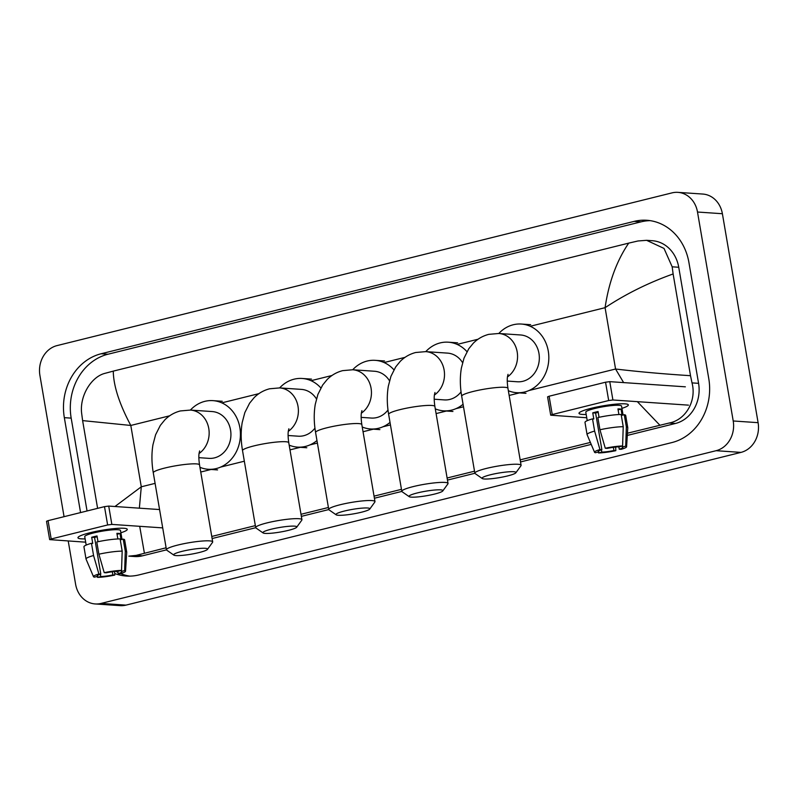<?xml version="1.0" encoding="UTF-8"?>
<svg xmlns="http://www.w3.org/2000/svg" width="798" height="798" viewBox="0 0 798 798"><rect width="100%" height="100%" fill="white"/><g stroke="black" fill="none" stroke-linecap="round" stroke-linejoin="round"><path stroke-width="1.2" d="M64.059 516.675L39.9 375.329A25.017 21.686 93.9 0 1 57.017 345.604L672.026 192.877A25.017 21.686 93.9 0 1 677.911 192.358A25.017 21.686 93.9 0 1 697.502 212.029L733.212 420.975A25.017 21.686 93.9 0 1 716.095 450.7L101.087 603.418A25.017 21.686 93.9 0 1 95.211 603.946A25.017 21.686 93.9 0 1 75.611 584.276L68.219 540.984M677.911 192.358L702.789 194.054A25.017 21.686 93.9 0 1 722.39 213.724L758.1 422.671A25.017 21.686 93.9 0 1 740.983 452.396L125.974 605.123A25.017 21.686 93.9 0 1 120.089 605.642L95.211 603.946M114.703 573.503A53.785 46.633 -86.1 0 0 126.313 576.036A53.785 46.633 -86.1 0 0 138.962 574.909L671.966 442.551A53.785 46.633 -86.1 0 0 708.774 378.641L688.933 262.562A53.785 46.633 -86.1 0 0 646.799 220.268A53.785 46.633 -86.1 0 0 634.161 221.385L101.156 353.753A53.785 46.633 -86.1 0 0 64.339 417.663L80.568 512.575M650.21 220.647A53.785 46.633 -86.1 0 0 641.003 221.854L107.999 354.222A53.785 46.633 -86.1 0 0 71.182 418.132L87.052 510.969M115.91 571.348A53.785 46.633 -86.1 0 0 117.984 572.435M120.628 573.602A53.785 46.633 -86.1 0 0 129.745 576.126M166.104 547.787L136.109 555.398L128.837 556.146L134.523 556.535A33.775 29.277 -86.1 0 0 142.463 555.827L166.473 549.862M212.118 538.53L255.709 527.707M301.355 516.366L328.766 509.563M374.412 498.231L401.823 491.418M447.469 480.087L474.88 473.274M520.525 461.942L591.218 444.386M627.298 435.429L675.467 423.469A33.775 29.277 -86.1 0 0 698.579 383.339L678.739 267.26A33.775 29.277 -86.1 0 0 652.285 240.707L646.599 240.318L664.006 248.417L672.175 266.811L673.123 273.963C648.535 282.721 625.851 293.953 605.084 307.679C608.814 282.302 616.694 260.786 628.724 243.121L113.276 371.12C113.466 385.753 119.301 403.868 130.802 425.454L82.613 420.606L81.665 413.454C79.441 396.127 91.201 376.736 104.997 373.334L113.276 371.12M623.627 382.601L615.567 369.015C639.058 371.788 664.036 374.013 690.509 375.688L692.016 382.89C696.694 400.377 686.13 419.858 669.113 423.03L627.437 433.224M590.39 442.431L520.166 459.867M474.511 471.199L447.109 478.012M401.464 489.344L374.053 496.147M328.407 507.488L301.006 514.291M255.35 525.623L211.759 536.456M97.605 508.346L82.613 420.606M628.724 243.121L638.001 240.976L646.599 240.318M690.509 375.688L673.123 273.963M114.952 506.511L141.286 486.8L139.361 508.176M139.7 526.311L144.398 553.184M659.836 425.184L637.353 401.653M591.228 408.287A25.017 3.352 -9.7 0 1 627.507 404.257A25.017 3.352 -9.7 0 1 621.931 408.357A25.017 3.352 -9.7 0 0 628.325 404.915A25.017 3.352 -9.7 0 0 591.228 408.287A25.017 3.352 -9.7 0 0 579.557 412.456A25.017 3.352 -9.7 0 0 586.181 414.461A25.017 3.352 -9.7 0 1 579.009 413.344A25.017 3.352 -9.7 0 1 591.228 408.287M688.484 405.145L612.904 399.988L608.684 400.536L605.552 382.212L609.772 381.653L685.352 386.821M552.246 414.551L550.71 415.189L547.578 396.855L549.114 396.227L552.246 414.551L608.684 400.536M550.71 415.189L586.739 417.753M549.114 396.227L605.552 382.212M605.283 448.247L607.198 448.386A12.509 1.676 -9.7 0 1 619.318 446.79L622.59 445.972A16.259 2.185 -9.7 0 0 605.283 448.247L599.946 429.773L597.852 417.554A20.638 2.763 -9.7 0 1 621.153 414.491L623.238 426.711L622.59 445.972M622.26 446.052L622.43 447A12.509 1.676 -9.7 0 1 622.889 447.349A12.509 1.676 -9.7 0 1 619.248 449.204L618.839 446.8M598.211 412.337A12.509 1.676 170.3 0 0 598.071 412.376A12.509 1.676 170.3 0 0 595.607 413.045L601.872 449.703A12.509 1.676 -9.7 0 0 598.231 451.558A12.509 1.676 -9.7 0 0 598.69 451.907L595.418 452.725A16.259 2.185 -9.7 0 1 594.55 452.257A16.259 2.185 -9.7 0 1 599.956 449.573L601.872 449.703M594.55 452.257L587.109 434.691A20.638 2.763 -9.7 0 1 587.079 434.601L584.994 422.381A20.638 2.763 -9.7 0 1 592.525 418.87L593.792 418.96L592.744 412.855A18.135 2.434 -9.7 0 1 595.278 412.177A18.135 2.434 -9.7 0 1 598.071 411.529L599.059 417.294M587.238 420.666L585.792 412.187A18.135 2.434 -9.7 0 1 594.65 408.516A18.135 2.434 -9.7 0 1 621.542 406.072L623.068 415M622.43 447L625.702 446.182L626.35 426.92L624.265 414.701L622.101 415.239L621.063 409.125A18.135 2.434 -9.7 0 0 617.951 408.915L618.909 414.541M624.265 414.701A20.638 2.763 -9.7 0 1 625.682 415.429L627.767 427.648A20.638 2.763 -9.7 0 1 627.777 427.738L626.59 446.78A16.259 2.185 -9.7 0 1 621.163 449.334L619.248 449.204M626.35 426.92A20.638 2.763 -9.7 0 1 627.767 427.648M587.079 434.601A20.638 2.763 -9.7 0 1 594.62 431.09L599.956 449.573M592.525 418.87L594.62 431.09M625.702 446.182A16.259 2.185 -9.7 0 1 626.59 446.78M613.373 447.329L613.921 450.531L615.837 450.661L615.657 447.05M615.837 450.661A16.259 2.185 -9.7 0 1 598.53 452.935L601.802 452.117L601.413 449.843M598.171 452.037L598.53 452.935M613.921 450.531A12.509 1.676 -9.7 0 1 601.802 452.117M599.946 429.773A20.638 2.763 -9.7 0 1 623.238 426.711M598.55 451.079L598.69 451.907M592.744 412.855L595.607 413.045M618.111 409.863L621.063 409.125M490.461 474.77A17.197 2.304 170.3 0 0 482.271 478.531A17.197 2.304 170.3 0 0 507.568 475.937A17.197 2.304 170.3 0 0 515.867 472.785A17.197 2.304 170.3 0 0 508.276 471.837A17.197 2.304 170.3 0 0 490.461 474.77M482.271 478.531L475.139 473.583A23.451 3.142 -9.7 0 1 474.86 473.194A23.451 3.142 -9.7 0 1 486.311 468.446A23.451 3.142 -9.7 0 1 521.094 465.294A23.451 3.142 -9.7 0 1 520.954 465.753L515.867 472.785M507.249 381.075L517.393 381.773A23.451 20.329 -86.1 0 0 538.959 353.414A23.451 20.329 -86.1 0 0 520.585 334.97L498.81 333.484A34.404 29.825 93.9 0 1 521.333 324.048A34.404 29.825 93.9 0 1 548.276 351.1A34.404 29.825 93.9 0 1 516.645 392.686A34.404 29.825 93.9 0 1 508.346 390.721M417.414 492.915A17.197 2.304 170.3 0 0 409.214 496.675A17.197 2.304 170.3 0 0 434.521 494.082A17.197 2.304 170.3 0 0 442.81 490.93A17.197 2.304 170.3 0 0 435.219 489.982A17.197 2.304 170.3 0 0 417.414 492.915M409.214 496.675L402.082 491.718A23.451 3.142 -9.7 0 1 401.803 491.339A23.451 3.142 -9.7 0 1 413.254 486.59A23.451 3.142 -9.7 0 1 448.037 483.438A23.451 3.142 -9.7 0 1 447.897 483.887L442.81 490.93M462.571 362.651A23.451 20.329 -86.1 0 0 447.528 353.115L425.753 351.629L415.728 352.497C409.713 354.053 404.546 357.025 400.207 361.404L395.698 366.92L390.95 376.307L388.327 386.202C386.84 395.13 386.95 404.516 388.646 414.361L401.803 491.339M425.763 351.629A34.404 29.825 93.9 0 1 448.276 342.192A34.404 29.825 93.9 0 1 466.98 351.669M434.192 399.219L444.336 399.908A23.451 20.329 -86.1 0 0 461.054 391.858M463.069 404.267A34.404 29.825 93.9 0 1 443.588 410.83A34.404 29.825 93.9 0 1 435.289 408.865M344.357 511.049A17.197 2.304 170.3 0 0 336.167 514.82A17.197 2.304 170.3 0 0 361.464 512.216A17.197 2.304 170.3 0 0 369.763 509.074A17.197 2.304 170.3 0 0 362.162 508.127A17.197 2.304 170.3 0 0 344.357 511.049M336.167 514.82L329.025 509.862A23.451 3.142 -9.7 0 1 328.746 509.483A23.451 3.142 -9.7 0 1 340.197 504.735A23.451 3.142 -9.7 0 1 374.98 501.573A23.451 3.142 -9.7 0 1 374.841 502.032L369.763 509.074M389.524 380.796A23.451 20.329 -86.1 0 0 374.471 371.25L352.706 369.763A34.404 29.825 93.9 0 1 375.22 360.337A34.404 29.825 93.9 0 1 393.923 369.813M361.135 417.364L371.279 418.052A23.451 20.329 -86.1 0 0 387.998 410.002M390.023 422.411A34.404 29.825 93.9 0 1 370.531 428.975A34.404 29.825 93.9 0 1 362.242 427.01M271.3 529.194A17.197 2.304 170.3 0 0 263.111 532.954A17.197 2.304 170.3 0 0 288.407 530.361A17.197 2.304 170.3 0 0 296.706 527.219A17.197 2.304 170.3 0 0 289.115 526.271A17.197 2.304 170.3 0 0 271.3 529.194M263.111 532.954L255.978 528.007A23.451 3.142 -9.7 0 1 255.689 527.618A23.451 3.142 -9.7 0 1 267.14 522.87A23.451 3.142 -9.7 0 1 301.933 519.717A23.451 3.142 -9.7 0 1 301.784 520.176L296.706 527.219M316.467 398.94A23.451 20.329 -86.1 0 0 301.425 389.394L279.649 387.908A34.404 29.825 93.9 0 1 302.163 378.471A34.404 29.825 93.9 0 1 320.866 387.958M288.088 435.499L298.223 436.197A23.451 20.329 -86.1 0 0 314.941 428.137M316.966 440.546A34.404 29.825 93.9 0 1 297.474 447.119A34.404 29.825 93.9 0 1 289.185 445.144M182.054 551.358A17.197 2.304 170.3 0 0 173.864 555.119A17.197 2.304 170.3 0 0 199.171 552.525A17.197 2.304 170.3 0 0 207.46 549.373A17.197 2.304 170.3 0 0 199.869 548.425A17.197 2.304 170.3 0 0 182.054 551.358M173.864 555.119L166.732 550.161A23.451 3.142 -9.7 0 1 166.453 549.782A23.451 3.142 -9.7 0 1 177.904 545.034A23.451 3.142 -9.7 0 1 212.687 541.882A23.451 3.142 -9.7 0 1 212.547 542.331L207.46 549.373M198.842 457.663L208.986 458.361A23.451 20.329 -86.1 0 0 230.552 430.002A23.451 20.329 -86.1 0 0 212.178 411.559L190.403 410.072A34.404 29.825 93.9 0 1 212.926 400.636A34.404 29.825 93.9 0 1 239.869 427.688A34.404 29.825 93.9 0 1 208.238 469.274A34.404 29.825 93.9 0 1 199.939 467.309M90.174 532.705A25.017 3.352 -9.7 0 1 126.453 528.685A25.017 3.352 -9.7 0 1 120.877 532.775A25.017 3.352 -9.7 0 0 127.271 529.343A25.017 3.352 -9.7 0 0 90.174 532.705A25.017 3.352 -9.7 0 0 78.503 536.884A25.017 3.352 -9.7 0 0 85.127 538.889A25.017 3.352 -9.7 0 1 77.955 537.772A25.017 3.352 -9.7 0 1 90.174 532.705M162.702 527.887L111.85 524.406L107.63 524.964L104.498 506.64L108.718 506.082L159.57 509.553M51.192 538.979L49.656 539.618L46.523 521.284L48.06 520.655L51.192 538.979L107.63 524.964M49.656 539.618L85.685 542.181M48.06 520.655L104.498 506.64M104.229 572.675L106.144 572.804A12.509 1.676 -9.7 0 1 118.264 571.208L121.535 570.4A16.259 2.185 -9.7 0 0 104.229 572.675L98.892 554.201L96.797 541.982A20.638 2.763 -9.7 0 1 120.099 538.909L122.184 551.129L121.535 570.4M121.206 570.48L121.376 571.428A12.509 1.676 -9.7 0 1 121.835 571.777A12.509 1.676 -9.7 0 1 118.194 573.632L117.785 571.228M97.157 536.765A12.509 1.676 170.3 0 0 97.017 536.795A12.509 1.676 170.3 0 0 94.553 537.473L100.817 574.131A12.509 1.676 -9.7 0 0 97.176 575.986A12.509 1.676 -9.7 0 0 97.635 576.336L94.364 577.144A16.259 2.185 -9.7 0 1 93.496 576.685A16.259 2.185 -9.7 0 1 98.902 574.001L100.817 574.131M93.496 576.685L86.054 559.119A20.638 2.763 -9.7 0 1 86.024 559.029L83.94 546.81A20.638 2.763 -9.7 0 1 91.471 543.298L92.738 543.388L91.69 537.273A18.135 2.434 -9.7 0 1 94.224 536.605A18.135 2.434 -9.7 0 1 97.017 535.957L98.004 541.722M86.184 545.084L84.738 536.615A18.135 2.434 -9.7 0 1 93.595 532.944A18.135 2.434 -9.7 0 1 120.488 530.5L122.014 539.418M121.376 571.428L124.648 570.61L125.296 551.348L123.211 539.129L121.047 539.657L120.009 533.553A18.135 2.434 -9.7 0 0 116.897 533.343L117.855 538.969M123.211 539.129A20.638 2.763 -9.7 0 1 124.628 539.857L126.712 552.076A20.638 2.763 -9.7 0 1 126.722 552.166L125.535 571.208A16.259 2.185 -9.7 0 1 120.109 573.762L118.194 573.632M125.296 551.348A20.638 2.763 -9.7 0 1 126.712 552.076M86.024 559.029A20.638 2.763 -9.7 0 1 93.566 555.518L98.902 574.001M91.471 543.298L93.566 555.518M124.648 570.61A16.259 2.185 -9.7 0 1 125.535 571.208M112.319 571.757L112.867 574.949L114.782 575.079L114.593 571.478M114.782 575.079A16.259 2.185 -9.7 0 1 97.476 577.363L100.748 576.545L100.358 574.271M97.117 576.465L97.476 577.363M112.867 574.949A12.509 1.676 -9.7 0 1 100.748 576.545M98.892 554.201A20.638 2.763 -9.7 0 1 122.184 551.129M97.496 575.508L97.635 576.336M91.69 537.273L94.553 537.473M117.057 534.281L120.009 533.553M529.064 390.501L615.567 369.015L605.084 307.679L530.211 326.272M155.091 483.369L141.286 486.8L130.802 425.454L169.675 415.798M221.804 402.86L258.911 393.643M311.05 380.696L331.968 375.499M384.107 362.551L405.025 357.354M457.154 344.407L478.082 339.22M200.747 472.027L211.061 469.473M220.657 467.089L244.338 461.204M289.993 449.873L300.297 447.309M309.893 444.925L317.395 443.06M363.04 431.728L373.354 429.164M382.95 426.78L390.451 424.925M436.097 413.583L447.219 410.82M456.007 408.646L463.498 406.781M509.154 395.449L520.276 392.686M101.087 603.418L125.974 605.123M716.095 450.7L740.983 452.396M733.212 420.975L758.1 422.671M697.502 212.029L722.39 213.724M107.999 354.222L101.156 353.753M71.182 418.132L64.339 417.663M641.003 221.854L634.161 221.385M698.579 383.339L692.016 382.89M675.467 423.469L669.113 423.03M142.463 555.827L136.109 555.398M678.739 267.26L672.175 266.811M609.772 381.653L612.904 399.988M507.468 376.895A23.451 20.329 -86.1 0 0 517.184 351.928A23.451 20.329 -86.1 0 0 498.81 333.484L488.785 334.352C482.77 335.918 477.593 338.881 473.264 343.26L468.755 348.776L464.007 358.162L461.384 368.058C459.897 376.985 459.997 386.382 461.693 396.217L474.86 473.194M508.037 374.342L507.558 376.327C507.598 376.417 506.64 379.21 507.937 388.317A23.451 3.142 170.3 0 0 473.154 391.469A23.451 3.142 170.3 0 0 461.693 396.217M434.421 395.03A23.451 20.329 -86.1 0 0 444.127 370.063A23.451 20.329 -86.1 0 0 425.753 351.629M434.98 392.486L434.501 394.471C434.541 394.561 433.583 397.354 434.88 406.451A23.451 3.142 170.3 0 0 400.097 409.613A23.451 3.142 170.3 0 0 388.646 414.361M361.364 413.174A23.451 20.329 -86.1 0 0 371.07 388.207A23.451 20.329 -86.1 0 0 352.706 369.763L342.671 370.641C336.656 372.197 331.489 375.17 327.15 379.539L322.641 385.055L317.893 394.441L315.27 404.337C313.784 413.274 313.893 422.661 315.589 432.496L328.746 509.483M361.923 410.621L361.444 412.616C361.494 412.706 360.526 415.499 361.823 424.596A23.451 3.142 170.3 0 0 327.04 427.748A23.451 3.142 170.3 0 0 315.589 432.496M288.307 431.319A23.451 20.329 -86.1 0 0 298.013 406.352A23.451 20.329 -86.1 0 0 279.649 387.908L269.614 388.786C263.609 390.342 258.432 393.304 254.103 397.683L249.594 403.199L244.836 412.586L242.213 422.481C240.727 431.419 240.836 440.805 242.532 450.641L255.689 527.618M288.876 428.765L288.387 430.75C288.437 430.85 287.48 433.643 288.766 442.74A23.451 3.142 170.3 0 0 253.983 445.892A23.451 3.142 170.3 0 0 242.532 450.641M199.071 453.483A23.451 20.329 -86.1 0 0 208.777 428.516A23.451 20.329 -86.1 0 0 190.403 410.072L180.378 410.94C174.363 412.496 169.186 415.469 164.857 419.848L160.348 425.364L155.6 434.75L152.977 444.646C151.49 453.573 151.59 462.96 153.286 472.805L166.453 549.782M199.63 450.93L199.151 452.915C199.191 453.005 198.233 455.798 199.53 464.905A23.451 3.142 170.3 0 0 164.747 468.057A23.451 3.142 170.3 0 0 153.286 472.805M108.718 506.082L111.85 524.406M521.333 324.048L530.66 324.686M516.645 392.686L525.972 393.324M507.937 388.317L521.094 465.294M448.276 342.192L457.603 342.831M443.588 410.83L452.925 411.469M434.88 406.451L448.037 483.438M375.22 360.337L384.556 360.975M370.531 428.975L379.868 429.613M361.823 424.596L374.98 501.573M302.163 378.471L311.499 379.11M297.474 447.119L306.811 447.748M288.766 442.74L301.933 519.717M212.926 400.636L222.253 401.274M208.238 469.274L217.565 469.912M199.53 464.905L212.687 541.882"/></g></svg>
